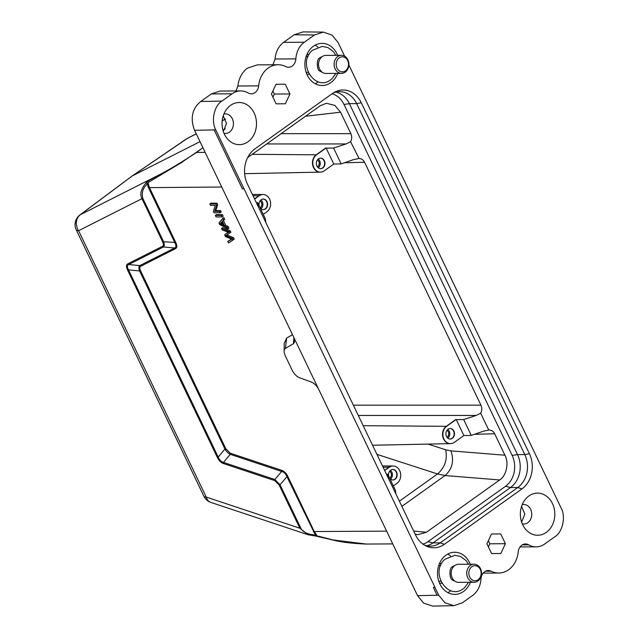 <?xml version="1.0" encoding="UTF-8"?>
<svg xmlns="http://www.w3.org/2000/svg" width="638" height="638" viewBox="0 0 638 638"><rect width="100%" height="100%" fill="white"/><g stroke="black" fill="none" stroke-linecap="round" stroke-linejoin="round"><path stroke-width="0.96" d="M307.994 54.637L309.023 54.677M440.627 563.521L441.655 563.561M386.628 531.143L314.247 531.542L317.11 535.76L315.371 535.035L286.948 476.658L287.85 476.442L314.247 531.542L313.346 531.757M281.741 470.334L281.701 471.45M221.753 187.022L148.471 187.636L147.211 184.055L147.928 182.651L149.372 187.42L175.769 242.512C177.252 245.694 177.173 247.743 175.522 248.653L140.671 266.269C139.507 266.923 139.459 268.407 140.535 270.727L225.836 448.769L230.23 453.195L281.733 470.342C284.245 471.219 286.279 473.252 287.85 476.442M366.371 544.047L366.156 544.047C352.264 543.48 341.402 542.188 333.578 540.187L315.515 536L315.371 535.035C307.468 534.365 302.595 532.02 300.761 528.017L280.042 484.768L286.948 476.658C285.752 473.779 283.998 472.048 281.693 471.45L230.19 454.304L223.499 462.43C221.226 461.792 219.472 460.022 218.228 457.119L224.919 448.993C226.45 451.552 228.205 453.323 230.182 454.304L230.23 453.195M225.836 448.769L224.919 449L139.61 270.951L128.509 269.866C127.042 267.107 127.098 265.328 128.677 264.531L139.778 265.607C138.677 266.461 138.621 268.239 139.61 270.951L140.535 270.727M140.671 266.269L139.778 265.615L174.629 247.991C176.279 247.217 176.359 245.463 174.868 242.727L148.471 187.636M175.522 248.653L174.629 247.991L163.408 246.97L128.685 264.523L127.783 263.861L162.515 246.308L163.408 246.962C164.5 246.148 164.564 244.394 163.583 241.706L175.769 242.512M284.165 343.547L286.621 338.084L292.491 334.663M219.958 91.09L211.353 93.914L200.739 101.498C191.169 109.154 190.587 120.032 194.582 130.311L293.313 336.385C294.947 340.086 294.908 342.582 293.193 343.874L285.425 348.388C283.719 349.68 283.679 352.176 285.306 355.884L292.204 370.271C294.126 373.98 296.55 376.46 299.477 377.72L311.527 382.13C314.454 383.39 316.887 385.878 318.809 389.579L417.539 595.653L423.696 603.189L432.731 606.1L453.738 605.669M293.927 337.853L293.384 343.746M366.156 544.047L333.211 539.971L318.171 536.143M315.459 535.92L308.13 534.78L299.86 528.232L279.141 484.984L280.042 484.768L274.826 479.513L281.693 471.45M308.13 534.78L315.515 536M333.211 539.971L334.24 539.979M162.515 246.308C163.671 245.662 163.727 244.202 162.682 241.922L163.583 241.706L142.864 198.458C141.349 192.947 142.8 188.146 147.211 184.055L146.262 182.556L148.064 181.104L147.928 182.651L181.08 162.81L202.948 147.769M148.064 181.104L159.277 174.804L158.894 176.144M142.864 198.458L141.963 198.673C139.586 194.271 141.022 188.896 146.262 182.556M293.368 343.762L285.425 348.388L286.621 338.084M306.766 54.796L308.106 54.629M439.407 563.689L440.746 563.521M162.682 241.922L141.963 198.673L78.602 230.701C77.381 230.238 75.755 222.343 76.408 221.928A12.042 10.407 -116.8 0 1 80.348 214.711L132.425 175.817L187.955 138.015M279.141 484.984L274.779 480.621L274.819 479.513L223.499 462.43L223.459 463.539C220.955 462.662 218.906 460.596 217.303 457.342L218.228 457.119L128.509 269.866L127.592 270.097M217.303 457.342L127.592 270.089C126.077 266.851 126.141 264.778 127.783 263.861M210.779 502.377A12.042 8.406 109.8 0 1 210.644 502.329A12.042 12.042 0 0 0 210.915 502.425L210.779 502.377A12.042 8.621 -71.6 0 1 206.226 497.066L299.86 528.232L300.761 528.017M244.011 188.824L242.392 188.904L214.137 129.913L215.804 129.897C210.827 121.188 214.137 105.677 221.944 101.067L200.739 101.498M293.313 336.385L318.809 389.579M348.858 64.996L561.057 507.896C566.042 516.421 562.652 532.267 554.908 536.71L544.732 543.975A21.07 17.234 89.7 0 1 536.127 546.846A21.07 17.234 89.7 0 1 528.687 544.828A9.02 7.377 -90.3 0 0 525.497 543.959A9.02 7.377 -90.3 0 0 521.812 545.187A9.02 7.377 -90.3 0 0 518.215 551.87A24.077 19.698 89.7 0 1 508.717 569.686L508.526 569.822A24.077 19.698 89.7 0 1 498.788 573.036L483.157 573.123M521.637 522.131L524.819 514.005L521.549 506.42M522.307 523.878A9.785 7.999 89.7 0 0 523.798 524.045A9.785 7.999 89.7 0 0 527.793 522.705A9.785 7.999 89.7 0 0 531.462 511.684A9.785 7.999 89.7 0 0 523.694 504.483A9.785 7.999 89.7 0 0 522.195 504.658M223.316 131.54L226.498 123.413L223.228 115.829M223.978 133.286A9.785 7.999 89.7 0 0 225.477 133.446A9.785 7.999 89.7 0 0 229.473 132.114A9.785 7.999 89.7 0 0 233.141 121.092A9.785 7.999 89.7 0 0 225.366 113.883A9.785 7.999 89.7 0 0 223.874 114.066M488.397 546.878L489.832 543.791L488.365 540.721M272.881 90.979L274.356 94.049L272.92 97.135M315.292 83.777A21.07 17.234 89.7 0 0 316.982 82.717A21.07 17.234 89.7 0 0 318.099 81.847M317.907 47.084A21.07 17.234 89.7 0 0 315.084 45.186M309.127 74.351L306.878 74.255M447.932 592.662A21.07 17.234 89.7 0 0 449.623 591.601A21.07 17.234 89.7 0 0 450.739 590.74M450.548 555.969A21.07 17.234 89.7 0 0 447.716 554.071M441.767 583.244L439.51 583.14M389.603 471.243A3.916 3.198 -90.3 0 1 391.381 474.616A3.916 3.198 -90.3 0 1 389.794 478.125A3.916 3.198 -90.3 0 1 389.643 478.229A5.263 4.306 89.7 0 0 392.88 479.983A5.263 4.306 89.7 0 0 395.034 479.266A5.263 4.306 89.7 0 0 397.003 473.332A5.263 4.306 89.7 0 0 392.825 469.448A5.263 4.306 89.7 0 0 388.773 476.411A5.263 4.306 -90.3 0 1 391.19 469.855A5.263 4.306 -90.3 0 1 396.708 472.375A5.263 4.306 -90.3 0 1 395.034 479.266A5.263 4.306 89.7 0 0 397.003 473.332A5.263 4.306 89.7 0 0 392.825 469.448A5.263 4.306 89.7 0 0 388.773 476.411A5.263 4.306 -90.3 0 1 391.19 469.855A5.263 4.306 -90.3 0 1 396.708 472.375A5.263 4.306 -90.3 0 1 395.034 479.266A5.263 4.306 -90.3 0 1 389.643 478.229A5.263 4.306 89.7 0 0 392.88 479.983A5.263 4.306 89.7 0 0 395.034 479.266A5.263 4.306 89.7 0 0 397.003 473.332A5.263 4.306 89.7 0 0 392.825 469.448A5.263 4.306 89.7 0 0 388.773 476.411A5.263 4.306 -90.3 0 1 391.19 469.855A5.263 4.306 -90.3 0 1 396.708 472.375A5.263 4.306 -90.3 0 1 395.034 479.266A5.263 4.306 89.7 0 0 397.003 473.332A5.263 4.306 89.7 0 0 392.825 469.448A5.263 4.306 89.7 0 0 388.773 476.411A5.263 4.306 -90.3 0 1 391.19 469.855A5.263 4.306 -90.3 0 1 396.708 472.375A5.263 4.306 -90.3 0 1 395.034 479.266A5.263 4.306 -90.3 0 1 389.643 478.229A5.263 4.306 89.7 0 0 392.88 479.983A5.263 4.306 89.7 0 0 395.034 479.266A5.263 4.306 -90.3 0 1 389.643 478.229A5.263 4.306 89.7 0 0 392.88 479.983A5.263 4.306 89.7 0 0 395.034 479.266A5.263 4.306 89.7 0 0 397.003 473.332A5.263 4.306 89.7 0 0 392.825 469.448A5.263 4.306 89.7 0 0 388.773 476.411A5.263 4.306 -90.3 0 1 391.19 469.855A5.263 4.306 -90.3 0 1 396.708 472.375A5.263 4.306 -90.3 0 1 395.034 479.266A5.263 4.306 -90.3 0 1 389.643 478.229A5.263 4.306 89.7 0 0 392.88 479.983A5.263 4.306 89.7 0 0 395.034 479.266A5.263 4.306 -90.3 0 1 389.643 478.229A5.263 4.306 89.7 0 0 392.88 479.983A5.263 4.306 89.7 0 0 395.034 479.266A5.263 4.306 89.7 0 0 397.003 473.332A5.263 4.306 89.7 0 0 392.825 469.448A5.263 4.306 89.7 0 0 388.773 476.411A5.263 4.306 -90.3 0 1 391.19 469.855A5.263 4.306 -90.3 0 1 396.708 472.375A5.263 4.306 -90.3 0 1 395.034 479.266A5.263 4.306 -90.3 0 1 389.643 478.229A5.263 4.306 89.7 0 0 392.88 479.983A5.263 4.306 89.7 0 0 395.034 479.266A5.263 4.306 89.7 0 0 397.003 473.332A5.263 4.306 89.7 0 0 392.825 469.448A5.263 4.306 89.7 0 0 388.773 476.411M260.065 200.882A3.916 3.198 -90.3 0 1 261.843 204.256A3.916 3.198 -90.3 0 1 260.264 207.757A3.916 3.198 -90.3 0 1 260.137 207.844M317.421 159.931A3.916 3.198 -90.3 0 1 319.191 163.304A3.916 3.198 -90.3 0 1 317.612 166.813A3.916 3.198 -90.3 0 1 317.461 166.917M202.908 147.697L196.48 152.482C181.264 162.483 168.863 169.931 159.277 174.804L80.348 214.711A12.042 6.117 53.2 0 0 79.894 214.99L132.106 176.008L200.013 141.652M222.885 130.088L225.31 128.86M446.959 430.299A3.916 3.198 -90.3 0 1 448.729 433.673A3.916 3.198 -90.3 0 1 447.15 437.174A3.916 3.198 -90.3 0 1 446.999 437.277M344.632 56.168L338.108 42.555L332.135 35.146L323.338 32.099L314.518 34.97L304.342 42.236A21.07 17.234 89.7 0 0 295.865 58.887A9.028 7.385 -90.3 0 1 288.551 67.253A9.028 7.385 -90.3 0 1 285.688 66.567A24.077 19.698 89.7 0 0 278.064 64.741A24.077 19.698 89.7 0 0 268.231 68.019A24.077 19.698 89.7 0 0 258.637 85.883A9.028 7.385 -90.3 0 1 251.356 93.81A9.028 7.385 -90.3 0 1 248.166 92.949A21.07 17.234 89.7 0 0 240.725 90.931A21.07 17.234 89.7 0 0 232.12 93.802L221.944 101.067M323.338 32.099L303.018 31.9L294.198 34.771L283.575 42.355C278.543 46.223 275.72 51.774 275.098 58.999L295.865 58.887M272.912 64.765L275.098 58.999M257.297 64.893L247.464 68.13C242.025 72.285 238.827 78.235 237.87 85.994L258.637 85.883M235.996 90.955L237.87 85.994M215.772 129.929L243.995 188.84M438.737 595.198L437.094 595.254L433.377 587.51L435.036 587.478L244.035 188.816M435.004 587.502L438.705 595.222L444.941 602.798L453.945 605.669L462.343 602.798L472.519 595.533A21.07 17.234 89.7 0 0 480.988 578.881A9.028 7.385 -90.3 0 1 484.625 571.752A9.028 7.385 -90.3 0 1 488.309 570.516A9.028 7.385 -90.3 0 1 491.164 571.201A24.077 19.698 89.7 0 0 498.788 573.036M528.87 495.989A21.07 17.234 -90.3 0 1 552.46 503.565A21.07 17.234 -90.3 0 1 546.311 532.379A21.07 17.234 -90.3 0 1 526.183 529.947A21.07 17.234 -90.3 0 1 526.007 498.549A21.07 17.234 -90.3 0 1 528.87 495.989M230.549 105.39A21.07 17.234 -90.3 0 1 254.139 112.974A21.07 17.234 -90.3 0 1 247.983 141.788A21.07 17.234 -90.3 0 1 227.854 139.347A21.07 17.234 -90.3 0 1 227.686 107.958A21.07 17.234 -90.3 0 1 230.549 105.39M491.603 553.561L486.93 543.807L491.491 533.998L500.734 533.95L505.408 543.704L500.846 553.513L491.603 553.561L500.846 553.513M491.491 533.998L500.734 533.95M489.832 543.791L505.408 543.704M285.258 84.208L289.931 93.961L285.361 103.771L276.118 103.827L271.445 94.065L276.015 84.264L285.258 84.208L276.015 84.264M289.931 93.961L274.356 94.049M285.361 103.771L276.118 103.827M337.733 73.386A21.07 17.234 -90.3 0 1 330.827 82.637A21.07 17.234 -90.3 0 1 322.222 85.508A21.07 17.234 -90.3 0 1 305.49 69.989A21.07 17.234 -90.3 0 1 313.394 46.247A21.07 17.234 -90.3 0 1 321.991 43.376A21.07 17.234 -90.3 0 1 337.63 55.331M470.373 582.271A21.07 17.234 -90.3 0 1 463.467 591.53A21.07 17.234 -90.3 0 1 454.862 594.401A21.07 17.234 -90.3 0 1 438.131 578.873A21.07 17.234 -90.3 0 1 446.026 555.132A21.07 17.234 -90.3 0 1 454.631 552.261A21.07 17.234 -90.3 0 1 470.27 564.215M390.488 479.114A5.2 4.259 89.7 0 0 390.44 470.342M260.95 208.754A5.2 4.259 89.7 0 0 260.902 199.981M318.306 167.802A5.2 4.259 89.7 0 0 318.258 159.029M196.297 133.892L186.854 138.669A12.042 5.87 -124.3 0 0 186.527 138.861L132.09 176.016M447.844 438.17A5.2 4.259 89.7 0 0 447.796 429.398M422.938 544.102A22.569 18.47 89.7 0 0 428.026 541.622L505.551 486.268A22.569 18.47 89.7 0 0 512.147 455.396L517.53 454.615L524.803 454.575L529.428 453.722L361.283 102.766L356.65 103.619L524.803 454.575A24.077 19.698 -90.3 0 1 517.769 487.504L440.236 542.858A24.077 19.698 -90.3 0 1 430.411 546.136A24.077 19.698 -90.3 0 1 424.158 544.932M529.428 453.722A25.735 21.054 -90.3 0 1 521.916 488.915L517.769 487.504L510.504 487.544L505.551 486.268M428.026 541.622L432.971 542.898L440.236 542.858L444.383 544.27L521.916 488.915M444.383 544.27A25.735 21.054 -90.3 0 1 425.626 545.769A25.735 21.054 -90.3 0 1 415.577 535.011L247.424 184.055A25.735 21.054 -90.3 0 1 254.937 148.861L332.47 93.507A25.735 21.054 -90.3 0 1 334.751 92.095A25.735 21.054 -90.3 0 1 361.283 102.766M392.649 469.456A5.263 4.306 -90.3 0 1 396.684 473.436A5.263 4.306 -90.3 0 1 394.683 479.266A5.263 4.306 -90.3 0 1 392.705 479.983M263.111 199.088A5.263 4.306 -90.3 0 1 267.147 203.067A5.263 4.306 -90.3 0 1 265.145 208.905A5.263 4.306 -90.3 0 1 263.167 209.615M320.467 158.144A5.263 4.306 -90.3 0 1 324.495 162.124A5.263 4.306 -90.3 0 1 322.501 167.953A5.263 4.306 -90.3 0 1 320.523 168.671M450.005 428.505A5.263 4.306 -90.3 0 1 454.033 432.484A5.263 4.306 -90.3 0 1 452.039 438.322A5.263 4.306 -90.3 0 1 450.061 439.032M333.291 92.949A24.077 19.698 -90.3 0 1 339.528 91.673A24.077 19.698 -90.3 0 1 356.65 103.619L349.385 103.659L343.994 104.441A22.569 18.47 89.7 0 0 332.071 93.794M384.602 470.358L388.933 467.263A9.291 7.6 -90.3 0 1 392.825 466.003A9.291 7.6 -90.3 0 1 392.992 466.003M262.912 194.494A9.291 7.6 89.7 0 0 262.736 194.494A9.291 7.6 89.7 0 0 258.845 195.754L253.015 195.714M254.514 198.849L258.845 195.754M325.851 148.175L333.594 148.04L346.051 143.949L350.605 141.748L359.09 158.527M320.364 172.116A9.291 7.6 -90.3 0 1 320.188 172.124A9.291 7.6 -90.3 0 1 312.732 165.338A9.291 7.6 -90.3 0 1 316.201 154.811L325.763 147.984M363.197 425.69L446.289 426.32A9.291 7.6 89.7 0 0 442.812 436.847A9.291 7.6 89.7 0 0 450.276 443.633A9.291 7.6 89.7 0 0 450.452 443.625M455.931 419.676L463.682 419.549L476.139 415.458L358.301 415.458M446.289 426.32L455.843 419.493M426.774 545.745A24.077 19.698 -90.3 0 0 432.971 542.898L510.504 487.544A24.077 19.698 -90.3 0 0 517.53 454.615L349.385 103.659A24.077 19.698 -90.3 0 0 335.891 92.103M257.927 204.319L257.13 202.637L256.324 202.637L257.648 202.645L265.233 218.475L257.648 202.645L265.233 218.475L257.648 202.645L258.366 206.879M257.13 202.637L257.688 205.476M353.364 405.17L480.948 405.162L364.569 162.259C363.181 159.644 361.212 158.407 358.668 158.559L353.564 159.62L341.186 163.894L333.794 164.03L326.106 147.984L316.552 154.811A9.283 7.6 89.7 0 0 313.84 167.515A9.283 7.6 89.7 0 0 324.232 170.856L333.794 164.03L326.106 147.984L316.552 154.811A9.283 7.6 89.7 0 0 313.84 167.515A9.283 7.6 89.7 0 0 324.232 170.856L333.794 164.03L326.106 147.984L316.552 154.811A9.283 7.6 89.7 0 0 313.84 167.515A9.283 7.6 89.7 0 0 324.232 170.856L333.794 164.03L326.106 147.984L316.552 154.811A9.283 7.6 89.7 0 0 313.84 167.515A9.283 7.6 89.7 0 0 324.232 170.856L333.794 164.03L326.106 147.984L316.552 154.811A9.283 7.6 89.7 0 0 313.84 167.515A9.283 7.6 89.7 0 0 324.232 170.856L333.794 164.03L326.106 147.984L316.552 154.811A9.283 7.6 89.7 0 0 313.84 167.515A9.283 7.6 89.7 0 0 324.232 170.856L333.794 164.03L326.106 147.984L316.552 154.811A9.283 7.6 89.7 0 0 313.84 167.515A9.283 7.6 89.7 0 0 324.232 170.856L333.794 164.03L326.106 147.984L316.552 154.811A9.283 7.6 89.7 0 0 313.84 167.515A9.283 7.6 89.7 0 0 324.232 170.856L333.794 164.03L326.106 147.984L316.552 154.811A9.283 7.6 89.7 0 0 313.84 167.515A9.283 7.6 89.7 0 0 324.232 170.856L333.794 164.03L326.106 147.984L316.552 154.811A9.283 7.6 89.7 0 0 313.84 167.515A9.283 7.6 89.7 0 0 324.232 170.856L333.794 164.03L326.106 147.984L316.552 154.811A9.283 7.6 89.7 0 0 313.84 167.515A9.283 7.6 89.7 0 0 324.232 170.856L333.794 164.03L326.106 147.984L316.552 154.811A9.283 7.6 89.7 0 0 313.84 167.515A9.283 7.6 89.7 0 0 324.232 170.856L333.794 164.03L326.106 147.984L316.552 154.811A9.283 7.6 89.7 0 0 313.84 167.515A9.283 7.6 89.7 0 0 324.232 170.856L333.794 164.03L326.106 147.984L316.552 154.811A9.283 7.6 89.7 0 0 313.84 167.515A9.283 7.6 89.7 0 0 324.232 170.856L333.794 164.03L326.106 147.984L316.552 154.811A9.283 7.6 89.7 0 0 313.84 167.515A9.283 7.6 89.7 0 0 324.232 170.856L333.794 164.03L326.106 147.984L316.552 154.811A9.283 7.6 89.7 0 0 313.84 167.515A9.283 7.6 89.7 0 0 324.232 170.856L333.794 164.03L326.106 147.984L316.552 154.811A9.283 7.6 89.7 0 0 313.84 167.515A9.283 7.6 89.7 0 0 324.232 170.856L333.794 164.03L326.106 147.984L316.552 154.811A9.283 7.6 89.7 0 0 313.84 167.515A9.283 7.6 89.7 0 0 324.232 170.856L333.794 164.03L326.106 147.984L316.552 154.811A9.283 7.6 89.7 0 0 313.84 167.515A9.283 7.6 89.7 0 0 324.232 170.856L333.794 164.03L326.106 147.984L316.552 154.811A9.283 7.6 89.7 0 0 313.84 167.515A9.283 7.6 89.7 0 0 324.232 170.856L333.794 164.03L326.106 147.984L316.552 154.811A9.283 7.6 89.7 0 0 313.84 167.515A9.283 7.6 89.7 0 0 324.232 170.856L333.794 164.03L326.106 147.984L316.552 154.811A9.283 7.6 89.7 0 0 313.84 167.515A9.283 7.6 89.7 0 0 324.232 170.856L333.794 164.03M341.186 163.894L333.594 148.04M480.948 405.162C482.137 407.921 482.049 410.625 480.693 413.257L488.748 430.068L483.644 431.129L471.275 435.403L463.882 435.539L456.194 419.493L446.632 426.32A9.283 7.6 89.7 0 0 443.92 439.024A9.283 7.6 89.7 0 0 454.32 442.365L463.882 435.539L456.194 419.493L446.632 426.32A9.283 7.6 89.7 0 0 443.92 439.024A9.283 7.6 89.7 0 0 454.32 442.365L463.882 435.539L456.194 419.493L446.632 426.32A9.283 7.6 89.7 0 0 443.92 439.024A9.283 7.6 89.7 0 0 454.32 442.365L463.882 435.539L456.194 419.493L446.632 426.32A9.283 7.6 89.7 0 0 443.92 439.024A9.283 7.6 89.7 0 0 454.32 442.365L463.882 435.539L456.194 419.493L446.632 426.32A9.283 7.6 89.7 0 0 443.92 439.024A9.283 7.6 89.7 0 0 454.32 442.365L463.882 435.539L456.194 419.493L446.632 426.32A9.283 7.6 89.7 0 0 443.92 439.024A9.283 7.6 89.7 0 0 454.32 442.365L463.882 435.539L456.194 419.493L446.632 426.32A9.283 7.6 89.7 0 0 443.92 439.024A9.283 7.6 89.7 0 0 454.32 442.365L463.882 435.539M471.275 435.403L463.682 419.549M399.372 501.197L437.524 473.954L445.061 475.541C452.326 469.09 454.288 460.867 450.938 450.875L504.937 455.229C509.204 462.558 506.317 476.147 499.682 479.951L426.391 532.275L417.794 534.676L415.147 534.118M387.274 474.273L386.413 474.146M387.21 474.146L387.776 476.985M512.147 455.396L343.994 104.441M247.648 157.578L320.356 105.661L326.385 103.292L334.783 105.366L340.58 112.192L350.86 133.653C352.048 136.412 351.969 139.116 350.605 141.748M480.693 413.257L476.139 415.458M504.937 455.229L494.649 433.768C493.262 431.152 491.3 429.916 488.748 430.068L489.179 430.036M454.615 565.667A7.823 6.404 89.7 0 0 452.669 566.576A7.823 6.404 89.7 0 0 452.262 566.895M474.082 564.191L458.507 564.279A9.028 7.385 89.7 0 0 451.895 577.207A9.028 7.385 89.7 0 0 458.602 582.342L474.178 582.255A9.028 7.385 -90.3 0 1 467.471 577.119A9.028 7.385 -90.3 0 1 474.082 564.191A9.028 7.385 -90.3 0 1 480.789 569.327A9.028 7.385 -90.3 0 1 474.178 582.255M480.542 569.973A7.52 6.157 89.7 0 0 472.327 566.432A7.52 6.157 89.7 0 0 469.448 576.465A7.52 6.157 89.7 0 0 477.663 580.006A7.52 6.157 89.7 0 0 480.542 569.973M452.669 566.576L452.198 566.967C449.088 567.541 449.16 579.432 452.749 580.109A7.823 6.404 89.7 0 0 454.695 581.003M321.975 56.774A7.823 6.404 89.7 0 0 320.037 57.691A7.823 6.404 89.7 0 0 319.63 58.01M341.442 55.307L325.866 55.394A9.028 7.385 89.7 0 0 319.263 68.314A9.028 7.385 89.7 0 0 325.97 73.45L341.545 73.362A9.028 7.385 -90.3 0 1 334.838 68.234A9.028 7.385 -90.3 0 1 341.442 55.307A9.028 7.385 -90.3 0 1 348.149 60.443A9.028 7.385 -90.3 0 1 341.545 73.362M347.901 61.081A7.52 6.157 89.7 0 0 339.687 57.54A7.52 6.157 89.7 0 0 336.808 67.58A7.52 6.157 89.7 0 0 345.022 71.121A7.52 6.157 89.7 0 0 347.901 61.081M320.037 57.691L319.558 58.074C316.456 58.648 316.528 70.547 320.109 71.217A7.823 6.404 89.7 0 0 322.062 72.11M452.382 438.322A5.263 4.306 89.7 0 0 454.36 432.381A5.263 4.306 89.7 0 0 450.173 428.505A5.263 4.306 89.7 0 0 445.898 433.792A5.263 4.306 89.7 0 0 450.229 439.04A5.263 4.306 89.7 0 0 452.382 438.322A5.263 4.306 89.7 0 0 454.36 432.381A5.263 4.306 89.7 0 0 450.173 428.505A5.263 4.306 89.7 0 0 445.898 433.792A5.263 4.306 89.7 0 0 450.229 439.04A5.263 4.306 89.7 0 0 452.382 438.322A5.263 4.306 89.7 0 0 454.36 432.381A5.263 4.306 89.7 0 0 450.173 428.505A5.263 4.306 89.7 0 0 445.898 433.792A5.263 4.306 89.7 0 0 450.229 439.04A5.263 4.306 89.7 0 0 452.382 438.322A5.263 4.306 89.7 0 0 454.36 432.381A5.263 4.306 89.7 0 0 450.173 428.505A5.263 4.306 89.7 0 0 445.898 433.792A5.263 4.306 89.7 0 0 450.229 439.04A5.263 4.306 89.7 0 0 452.382 438.322A5.263 4.306 89.7 0 0 454.36 432.381A5.263 4.306 89.7 0 0 450.173 428.505A5.263 4.306 89.7 0 0 445.898 433.792A5.263 4.306 89.7 0 0 450.229 439.04A5.263 4.306 89.7 0 0 452.382 438.322A5.263 4.306 -90.3 0 1 445.898 433.792A5.263 4.306 -90.3 0 1 452.334 429.199A5.263 4.306 -90.3 0 1 452.382 438.322A5.263 4.306 -90.3 0 1 445.898 433.792A5.263 4.306 -90.3 0 1 452.334 429.199A5.263 4.306 -90.3 0 1 452.382 438.322A5.263 4.306 89.7 0 0 454.36 432.381A5.263 4.306 89.7 0 0 450.173 428.505A5.263 4.306 89.7 0 0 445.898 433.792A5.263 4.306 89.7 0 0 450.229 439.04A5.263 4.306 89.7 0 0 452.382 438.322A5.263 4.306 -90.3 0 1 445.898 433.792A5.263 4.306 -90.3 0 1 452.334 429.199A5.263 4.306 -90.3 0 1 452.382 438.322A5.263 4.306 89.7 0 0 454.36 432.381A5.263 4.306 89.7 0 0 450.173 428.505A5.263 4.306 89.7 0 0 445.898 433.792A5.263 4.306 89.7 0 0 450.229 439.04A5.263 4.306 89.7 0 0 452.382 438.322A5.263 4.306 -90.3 0 1 445.898 433.792A5.263 4.306 -90.3 0 1 452.334 429.199A5.263 4.306 -90.3 0 1 452.382 438.322A5.263 4.306 -90.3 0 1 445.898 433.792A5.263 4.306 -90.3 0 1 452.334 429.199A5.263 4.306 -90.3 0 1 452.382 438.322A5.263 4.306 -90.3 0 1 445.898 433.792A5.263 4.306 -90.3 0 1 452.334 429.199A5.263 4.306 -90.3 0 1 452.382 438.322M395.951 494.051L395.337 490.112L387.752 474.281L388.446 478.388M386.469 474.257L387.752 474.281L388.438 478.356L387.752 474.281L395.337 490.112L387.752 474.281L388.438 478.356L387.752 474.281L395.337 490.112L387.752 474.281L388.438 478.356L387.752 474.281L395.337 490.112L387.752 474.281L395.337 490.112L387.752 474.281L395.337 490.112L387.752 474.281L395.337 490.112L387.752 474.281L386.469 474.257L387.752 474.281M393.327 485.909L396.972 483.309A9.283 7.6 89.7 0 0 399.683 470.613A9.283 7.6 89.7 0 0 389.284 467.271L384.69 470.549M322.844 167.953A5.263 4.306 -90.3 0 1 316.36 163.432A5.263 4.306 -90.3 0 1 322.796 158.83A5.263 4.306 -90.3 0 1 322.844 167.953A5.263 4.306 -90.3 0 1 316.36 163.432A5.263 4.306 -90.3 0 1 322.796 158.83A5.263 4.306 -90.3 0 1 322.844 167.953A5.263 4.306 89.7 0 0 324.822 162.02A5.263 4.306 89.7 0 0 320.635 158.136A5.263 4.306 89.7 0 0 316.36 163.432A5.263 4.306 89.7 0 0 320.699 168.671A5.263 4.306 89.7 0 0 322.844 167.953A5.263 4.306 89.7 0 0 324.822 162.02A5.263 4.306 89.7 0 0 320.635 158.136A5.263 4.306 89.7 0 0 316.36 163.432A5.263 4.306 89.7 0 0 320.699 168.671A5.263 4.306 89.7 0 0 322.844 167.953A5.263 4.306 -90.3 0 1 316.36 163.432A5.263 4.306 -90.3 0 1 322.796 158.83A5.263 4.306 -90.3 0 1 322.844 167.953A5.263 4.306 89.7 0 0 324.822 162.02A5.263 4.306 89.7 0 0 320.635 158.136A5.263 4.306 89.7 0 0 316.36 163.432A5.263 4.306 89.7 0 0 320.699 168.671A5.263 4.306 89.7 0 0 322.844 167.953A5.263 4.306 89.7 0 0 324.822 162.02A5.263 4.306 89.7 0 0 320.635 158.136A5.263 4.306 89.7 0 0 316.36 163.432A5.263 4.306 89.7 0 0 320.699 168.671A5.263 4.306 89.7 0 0 322.844 167.953A5.263 4.306 89.7 0 0 324.822 162.02A5.263 4.306 89.7 0 0 320.635 158.136A5.263 4.306 89.7 0 0 316.36 163.432A5.263 4.306 89.7 0 0 320.699 168.671A5.263 4.306 89.7 0 0 322.844 167.953A5.263 4.306 89.7 0 0 324.822 162.02A5.263 4.306 89.7 0 0 320.635 158.136A5.263 4.306 89.7 0 0 316.36 163.432A5.263 4.306 89.7 0 0 320.699 168.671A5.263 4.306 89.7 0 0 322.844 167.953A5.263 4.306 89.7 0 0 324.822 162.02A5.263 4.306 89.7 0 0 320.635 158.136A5.263 4.306 89.7 0 0 316.36 163.432A5.263 4.306 89.7 0 0 320.699 168.671A5.263 4.306 89.7 0 0 322.844 167.953A5.263 4.306 -90.3 0 1 316.36 163.432A5.263 4.306 -90.3 0 1 322.796 158.83A5.263 4.306 -90.3 0 1 322.844 167.953A5.263 4.306 -90.3 0 1 316.36 163.432A5.263 4.306 -90.3 0 1 322.796 158.83A5.263 4.306 -90.3 0 1 322.844 167.953A5.263 4.306 -90.3 0 1 316.36 163.432A5.263 4.306 -90.3 0 1 322.796 158.83A5.263 4.306 -90.3 0 1 322.844 167.953A5.263 4.306 -90.3 0 1 316.36 163.432A5.263 4.306 -90.3 0 1 322.796 158.83A5.263 4.306 -90.3 0 1 322.844 167.953A5.263 4.306 -90.3 0 1 316.36 163.432A5.263 4.306 -90.3 0 1 322.796 158.83A5.263 4.306 -90.3 0 1 322.844 167.953A5.263 4.306 -90.3 0 1 316.36 163.432A5.263 4.306 -90.3 0 1 322.796 158.83A5.263 4.306 -90.3 0 1 322.844 167.953A5.263 4.306 -90.3 0 1 316.36 163.432A5.263 4.306 -90.3 0 1 322.796 158.83A5.263 4.306 -90.3 0 1 322.844 167.953A5.263 4.306 89.7 0 0 324.822 162.02A5.263 4.306 89.7 0 0 320.635 158.136A5.263 4.306 89.7 0 0 316.36 163.432A5.263 4.306 89.7 0 0 320.699 168.671A5.263 4.306 89.7 0 0 322.844 167.953A5.263 4.306 89.7 0 0 324.822 162.02A5.263 4.306 89.7 0 0 320.635 158.136A5.263 4.306 89.7 0 0 316.36 163.432A5.263 4.306 89.7 0 0 320.699 168.671A5.263 4.306 89.7 0 0 322.844 167.953A5.263 4.306 89.7 0 0 324.822 162.02A5.263 4.306 89.7 0 0 320.635 158.136A5.263 4.306 89.7 0 0 316.36 163.432A5.263 4.306 89.7 0 0 320.699 168.671A5.263 4.306 89.7 0 0 322.844 167.953A5.263 4.306 89.7 0 0 324.822 162.02A5.263 4.306 89.7 0 0 320.635 158.136A5.263 4.306 89.7 0 0 316.36 163.432A5.263 4.306 89.7 0 0 320.699 168.671A5.263 4.306 89.7 0 0 322.844 167.953A5.263 4.306 -90.3 0 1 316.36 163.432A5.263 4.306 -90.3 0 1 322.796 158.83A5.263 4.306 -90.3 0 1 322.844 167.953A5.263 4.306 -90.3 0 1 316.36 163.432A5.263 4.306 -90.3 0 1 322.796 158.83A5.263 4.306 -90.3 0 1 322.844 167.953A5.263 4.306 -90.3 0 1 316.36 163.432A5.263 4.306 -90.3 0 1 322.796 158.83A5.263 4.306 -90.3 0 1 322.844 167.953A5.263 4.306 89.7 0 0 324.822 162.02A5.263 4.306 89.7 0 0 320.635 158.136A5.263 4.306 89.7 0 0 316.36 163.432A5.263 4.306 89.7 0 0 320.699 168.671A5.263 4.306 89.7 0 0 322.844 167.953A5.263 4.306 89.7 0 0 324.822 162.02A5.263 4.306 89.7 0 0 320.635 158.136A5.263 4.306 89.7 0 0 316.36 163.432A5.263 4.306 89.7 0 0 320.699 168.671A5.263 4.306 89.7 0 0 322.844 167.953A5.263 4.306 89.7 0 0 324.822 162.02A5.263 4.306 89.7 0 0 320.635 158.136A5.263 4.306 89.7 0 0 316.36 163.432A5.263 4.306 89.7 0 0 320.699 168.671A5.263 4.306 89.7 0 0 322.844 167.953A5.263 4.306 89.7 0 0 324.822 162.02A5.263 4.306 89.7 0 0 320.635 158.136A5.263 4.306 89.7 0 0 316.36 163.432A5.263 4.306 89.7 0 0 320.699 168.671A5.263 4.306 89.7 0 0 322.844 167.953A5.263 4.306 89.7 0 0 324.822 162.02A5.263 4.306 89.7 0 0 320.635 158.136A5.263 4.306 89.7 0 0 316.36 163.432A5.263 4.306 89.7 0 0 320.699 168.671A5.263 4.306 89.7 0 0 322.844 167.953A5.263 4.306 89.7 0 0 324.822 162.02A5.263 4.306 89.7 0 0 320.635 158.136A5.263 4.306 89.7 0 0 316.36 163.432A5.263 4.306 89.7 0 0 320.699 168.671A5.263 4.306 89.7 0 0 322.844 167.953A5.263 4.306 -90.3 0 1 316.36 163.432A5.263 4.306 -90.3 0 1 322.796 158.83A5.263 4.306 -90.3 0 1 322.844 167.953A5.263 4.306 -90.3 0 1 316.36 163.432A5.263 4.306 -90.3 0 1 322.796 158.83A5.263 4.306 -90.3 0 1 322.844 167.953A5.263 4.306 89.7 0 0 324.822 162.02A5.263 4.306 89.7 0 0 320.635 158.136A5.263 4.306 89.7 0 0 316.36 163.432A5.263 4.306 89.7 0 0 320.699 168.671A5.263 4.306 89.7 0 0 322.844 167.953A5.263 4.306 -90.3 0 1 316.36 163.432A5.263 4.306 -90.3 0 1 322.796 158.83A5.263 4.306 -90.3 0 1 322.844 167.953A5.263 4.306 -90.3 0 1 316.36 163.432A5.263 4.306 -90.3 0 1 322.796 158.83A5.263 4.306 -90.3 0 1 322.844 167.953A5.263 4.306 -90.3 0 1 316.36 163.432A5.263 4.306 -90.3 0 1 322.796 158.83A5.263 4.306 -90.3 0 1 322.844 167.953A5.263 4.306 -90.3 0 1 316.36 163.432A5.263 4.306 -90.3 0 1 322.796 158.83A5.263 4.306 -90.3 0 1 322.844 167.953A5.263 4.306 89.7 0 0 324.822 162.02A5.263 4.306 89.7 0 0 320.635 158.136A5.263 4.306 89.7 0 0 316.36 163.432A5.263 4.306 89.7 0 0 320.699 168.671A5.263 4.306 89.7 0 0 322.844 167.953A5.263 4.306 89.7 0 0 324.822 162.02A5.263 4.306 89.7 0 0 320.635 158.136A5.263 4.306 89.7 0 0 316.36 163.432A5.263 4.306 89.7 0 0 320.699 168.671A5.263 4.306 89.7 0 0 322.844 167.953A5.263 4.306 89.7 0 0 324.822 162.02A5.263 4.306 89.7 0 0 320.635 158.136A5.263 4.306 89.7 0 0 316.36 163.432A5.263 4.306 89.7 0 0 320.699 168.671A5.263 4.306 89.7 0 0 322.844 167.953A5.263 4.306 89.7 0 0 324.822 162.02A5.263 4.306 89.7 0 0 320.635 158.136A5.263 4.306 89.7 0 0 316.36 163.432A5.263 4.306 89.7 0 0 320.699 168.671A5.263 4.306 89.7 0 0 322.844 167.953A5.263 4.306 -90.3 0 1 316.36 163.432A5.263 4.306 -90.3 0 1 322.796 158.83A5.263 4.306 -90.3 0 1 322.844 167.953M395.951 494.019L395.337 490.112L395.951 494.019M260.216 208.012A5.263 4.306 89.7 0 0 263.342 209.623A5.263 4.306 89.7 0 0 265.496 208.905A5.263 4.306 89.7 0 0 267.466 202.964A5.263 4.306 89.7 0 0 263.287 199.088A5.263 4.306 89.7 0 0 259.188 205.851A5.263 4.306 -90.3 0 1 261.755 199.439A5.263 4.306 -90.3 0 1 267.194 202.071A5.263 4.306 -90.3 0 1 265.496 208.905A5.263 4.306 -90.3 0 1 260.216 208.012A5.263 4.306 89.7 0 0 263.342 209.623A5.263 4.306 89.7 0 0 265.496 208.905A5.263 4.306 -90.3 0 1 260.216 208.012A5.263 4.306 89.7 0 0 263.342 209.623A5.263 4.306 89.7 0 0 265.496 208.905A5.263 4.306 89.7 0 0 267.466 202.964A5.263 4.306 89.7 0 0 263.287 199.088A5.263 4.306 89.7 0 0 259.188 205.851A5.263 4.306 -90.3 0 1 261.755 199.439A5.263 4.306 -90.3 0 1 267.194 202.071A5.263 4.306 -90.3 0 1 265.496 208.905A5.263 4.306 89.7 0 0 267.466 202.964A5.263 4.306 89.7 0 0 263.287 199.088A5.263 4.306 89.7 0 0 259.188 205.851M265.871 222.542L265.233 218.475L265.863 222.51L265.233 218.475L257.648 202.645L258.358 206.848L257.648 202.645L256.324 202.637L257.648 202.645M263.271 214.384L266.883 211.8A9.283 7.6 89.7 0 0 269.595 199.104A9.283 7.6 89.7 0 0 259.195 195.762L254.602 199.04M266.883 211.8A9.283 7.6 89.7 0 0 269.595 199.104A9.283 7.6 89.7 0 0 259.195 195.762A9.283 7.6 89.7 0 1 269.595 199.104A9.283 7.6 89.7 0 1 266.883 211.8M396.972 483.309A9.283 7.6 89.7 0 0 399.683 470.613A9.283 7.6 89.7 0 0 389.284 467.271A9.283 7.6 89.7 0 1 399.683 470.613A9.283 7.6 89.7 0 1 396.972 483.309A9.283 7.6 89.7 0 0 399.683 470.613A9.283 7.6 89.7 0 0 389.284 467.271A9.283 7.6 89.7 0 1 399.683 470.613A9.283 7.6 89.7 0 1 396.972 483.309A9.283 7.6 89.7 0 0 399.683 470.613A9.283 7.6 89.7 0 0 389.284 467.271A9.283 7.6 89.7 0 1 399.683 470.613A9.283 7.6 89.7 0 1 396.972 483.309M225.645 234.018L227.941 232.384L224.608 234.792L225.461 236.586L231.953 239.21L227.782 241.435L228.516 242.95L233.133 239.936L232.407 238.421L225.78 235.725L229.8 232.966L229.114 231.538L221.585 228.484L222.295 229.975L228.635 232.28L224.608 234.792L227.941 232.384L224.608 234.792L227.941 232.384L224.608 234.792L225.461 236.586L231.953 239.21L230.98 239.673L231.953 239.21L225.461 236.586L224.608 234.792L228.635 232.28L227.032 231.722L228.635 232.28L226.897 233.165L228.635 232.28L222.295 229.975L221.585 228.484L222.614 227.694L221.585 228.484L229.114 231.538L230.182 230.765L222.614 227.694L221.585 228.484L229.114 231.538L230.182 230.765L222.614 227.694L221.585 228.484L222.295 229.975L228.635 232.28L224.608 234.792L225.645 234.018L224.608 234.792L225.461 236.586L224.608 234.792L227.941 232.384L224.608 234.792L225.461 236.586L231.953 239.21L230.98 239.673L231.953 239.21L225.461 236.586L224.608 234.792L228.635 232.28L222.295 229.975L221.585 228.484L222.614 227.694L221.585 228.484L222.614 227.694L221.585 228.484L222.295 229.975L221.585 228.484L222.614 227.694L221.585 228.484L229.114 231.538L221.585 228.484L229.114 231.538L221.585 228.484L229.114 231.538L229.8 232.966L229.114 231.538L230.182 230.765L229.114 231.538L230.182 230.765L222.614 227.694L221.585 228.484L222.614 227.694L230.182 230.765L229.114 231.538L229.8 232.966L225.78 235.725L229.8 232.966L229.114 231.538L230.182 230.765L222.614 227.694L230.182 230.765L229.114 231.538L221.585 228.484L222.295 229.975L227.032 231.722L222.295 229.975L221.585 228.484L222.614 227.694L230.182 230.765L229.114 231.538L229.8 232.966L230.884 232.224L225.78 235.725L232.407 238.421L233.476 237.639L227.71 235.278L226.649 236.06L225.78 235.725L230.884 232.224L230.182 230.765L229.114 231.538L230.182 230.765L229.114 231.538L229.8 232.966L225.78 235.725L232.407 238.421L226.649 236.06L227.71 235.278L226.897 234.967L230.884 232.224L229.8 232.966L229.114 231.538L229.8 232.966L230.884 232.224L230.182 230.765L229.114 231.538L221.585 228.484L229.114 231.538L229.8 232.966L225.78 235.725L226.897 234.967L225.78 235.725L226.649 236.06L225.78 235.725L230.884 232.224L225.78 235.725L229.8 232.966L225.78 235.725L226.897 234.967L225.78 235.725L226.649 236.06L227.71 235.278L226.649 236.06L232.407 238.421L233.476 237.639L226.897 234.967L230.884 232.224L230.182 230.765L230.884 232.224L229.8 232.966L230.884 232.224L229.8 232.966L230.884 232.224L229.8 232.966L229.114 231.538L221.585 228.484L222.295 229.975L221.585 228.484L222.295 229.975L227.032 231.722L222.295 229.975L221.585 228.484L222.295 229.975L228.635 232.28L222.295 229.975L228.635 232.28L222.295 229.975L228.635 232.28L224.608 234.792L228.635 232.28L227.032 231.722L228.635 232.28L224.608 234.792L225.461 236.586L224.608 234.792L225.461 236.586L231.953 239.21L225.461 236.586L224.608 234.792L225.645 234.018M219.966 223.818L221.968 221.825L219.966 223.818L221.466 224.44L222.526 223.659L221.075 223.053L221.928 222.279L221.075 223.053L222.526 223.659L221.466 224.44L223.802 225.653L221.968 221.825L223.802 225.653L221.466 224.44L223.802 225.653L221.968 221.825L223.802 225.653L219.966 223.818L222.096 222.096L219.966 223.818L221.928 222.279L219.966 223.818L220.852 223.013L219.966 223.818L221.466 224.44L222.957 223.89L221.466 224.44L219.966 223.818L221.075 223.053L222.526 223.659L221.075 223.053L219.966 223.818L221.968 221.825L223.802 225.653L219.966 223.818L221.928 222.279L221.075 223.053L222.957 223.89L221.466 224.44L223.802 225.653L221.968 221.825L219.966 223.818L221.968 221.825L223.802 225.653L221.968 221.825L223.802 225.653L221.968 221.825L219.966 223.818L221.466 224.44L222.957 223.89L221.075 223.053L222.957 223.89L221.466 224.44L219.966 223.818L221.968 221.825L220.852 223.013L222.096 222.096L221.075 223.053L221.928 222.279L221.075 223.053L222.526 223.659L221.075 223.053L219.966 223.818L220.852 223.013L219.966 223.818L221.466 224.44L219.966 223.818L221.968 221.825L223.802 225.653L221.466 224.44L223.802 225.653L221.466 224.44L222.526 223.659L221.075 223.053L222.957 223.89L221.466 224.44L219.966 223.818L221.466 224.44L222.526 223.659L221.075 223.053L219.966 223.818L221.968 221.825L220.852 223.013L221.928 222.271L221.075 223.053L222.526 223.659L221.466 224.44L223.802 225.653L219.966 223.818L221.466 224.44L222.526 223.659L221.466 224.44L223.802 225.653L221.466 224.44M222.096 216.896L216.043 216.928L222.096 216.896L223.188 216.162L222.455 214.631L221.386 215.413L222.096 216.896L223.188 216.162L222.455 214.631L223.188 216.162L222.455 214.631L223.188 216.162L222.096 216.896L223.188 216.162L222.096 216.896L223.188 216.162L222.096 216.896L223.188 216.162L222.455 214.631L221.386 215.413L222.096 216.896L223.188 216.162L222.455 214.631L216.37 214.663L215.333 215.445L221.386 215.413L222.455 214.631L216.37 214.663L215.333 215.445L221.386 215.413L222.455 214.631L221.386 215.413L215.333 215.445L216.043 216.928L222.096 216.896L221.386 215.413L215.333 215.445L216.043 216.928L222.096 216.896L216.043 216.928L222.096 216.896L221.386 215.413L215.333 215.445L216.043 216.928L215.333 215.445L216.37 214.663L215.333 215.445L216.37 214.663L215.333 215.445L221.386 215.413L222.455 214.631L216.37 214.663L215.333 215.445L216.043 216.928L215.333 215.445L221.386 215.413L222.096 216.896L221.386 215.413L215.333 215.445L216.37 214.663L215.333 215.445L216.043 216.928L222.096 216.896L223.188 216.162L222.096 216.896L216.043 216.928L215.333 215.445L221.386 215.413L222.096 216.896L221.386 215.413L222.455 214.631L216.37 214.663L215.333 215.445L216.043 216.928L222.096 216.896L223.188 216.162L222.096 216.896L216.043 216.928L222.096 216.896L221.386 215.413L215.333 215.445L216.043 216.928L222.096 216.896L221.386 215.413L222.455 214.631L221.386 215.413L215.333 215.445L216.37 214.663L222.455 214.631L221.386 215.413L215.333 215.445L221.386 215.413L222.455 214.631L216.37 214.663L222.455 214.631L221.386 215.413L222.096 216.896L221.386 215.413L222.096 216.896L216.043 216.928L215.333 215.445L216.37 214.663L215.333 215.445L216.043 216.928L215.333 215.445M228.149 226.53L225.724 225.302L224.656 226.075L222.399 221.362L224.656 226.075L222.399 221.362L223.483 220.612L222.399 221.362L224.656 226.075L225.724 225.302L224.656 226.075L225.724 225.302L223.483 220.612L222.399 221.362L224.656 226.075L227.08 227.303L224.656 226.075L227.08 227.303L228.149 226.53L225.724 225.302L224.656 226.075L225.724 225.302L224.656 226.075L227.08 227.303L227.838 228.875L227.08 227.303L227.838 228.875L227.08 227.303L228.149 226.53L225.724 225.302L228.149 226.53L225.724 225.302L224.656 226.075L227.08 227.303L224.656 226.075L227.08 227.303L228.149 226.53L227.08 227.303L228.149 226.53L228.93 228.149L228.149 226.53L225.724 225.302L224.656 226.075L227.08 227.303L228.149 226.53L227.08 227.303L228.149 226.53L227.08 227.303L228.149 226.53L228.93 228.149L228.149 226.53L228.93 228.149L228.149 226.53L227.08 227.303L227.838 228.875L228.93 228.149L227.838 228.875L228.93 228.149L227.838 228.875L228.93 228.149L227.838 228.875L228.93 228.149L228.149 226.53L225.724 225.302L223.483 220.612L224.688 219.289L223.85 217.558L222.798 218.348L223.603 220.038L224.688 219.289L223.85 217.558L222.798 218.348L218.946 222.981L223.85 217.558L218.946 222.981L222.798 218.348L218.946 222.981L219.711 224.584L218.946 222.981L222.798 218.348L223.603 220.038L222.798 218.348L223.603 220.038L222.399 221.362L223.603 220.038L222.798 218.348L218.946 222.981L219.711 224.584L227.838 228.875L219.711 224.584L227.838 228.875L219.711 224.584L227.838 228.875L219.711 224.584L227.838 228.875L227.08 227.303L224.656 226.075L222.399 221.362L224.688 219.289L223.603 220.038L222.798 218.348L218.946 222.981L219.711 224.584L227.838 228.875L227.08 227.303L224.656 226.075L222.399 221.362L223.603 220.038L222.399 221.362L223.603 220.038L222.399 221.362L224.656 226.075L222.399 221.362L224.688 219.289L223.603 220.038L224.688 219.289L223.85 217.558L222.798 218.348L223.603 220.038L224.688 219.289L222.399 221.362L223.483 220.612L222.399 221.362L224.656 226.075L225.724 225.302L224.656 226.075L225.724 225.302L223.483 220.612L224.688 219.289L223.603 220.038L222.798 218.348L223.85 217.558L222.798 218.348L223.85 217.558L224.688 219.289L223.85 217.558L224.688 219.289L223.603 220.038L222.798 218.348L218.946 222.981L219.711 224.584L218.946 222.981L219.711 224.584L218.946 222.981L222.798 218.348L223.603 220.038L224.688 219.289L222.399 221.362L224.656 226.075L227.08 227.303L224.656 226.075L225.724 225.302L223.483 220.612L224.688 219.289L223.85 217.558L218.946 222.981L222.798 218.348L223.603 220.038L222.798 218.348L218.946 222.981L219.711 224.584L218.946 222.981L219.711 224.584L227.838 228.875L227.08 227.303L227.838 228.875L228.93 228.149L227.838 228.875L219.711 224.584L218.946 222.981L219.711 224.584L227.838 228.875L228.93 228.149L227.838 228.875L227.08 227.303L227.838 228.875L227.08 227.303L228.149 226.53L227.08 227.303L224.656 226.075L222.399 221.362L224.688 219.289L222.399 221.362L223.603 220.038L222.798 218.348M220.517 210.596L215.78 210.62L214.687 211.401L219.448 211.377L220.134 212.797L214.081 212.829L220.134 212.797L219.448 211.377L220.517 210.596L219.448 211.377L214.687 211.401L215.78 210.62L214.687 211.401L215.78 210.62L214.687 211.401L215.78 210.62L220.517 210.596L215.78 210.62L220.517 210.596L215.78 210.62L214.687 211.401L219.448 211.377L220.517 210.596L219.448 211.377L220.134 212.797L219.448 211.377L220.134 212.797L221.219 212.055L220.517 210.596L219.448 211.377L220.517 210.596L221.219 212.055L220.517 210.596L221.219 212.055L220.517 210.596L221.219 212.055L220.134 212.797L219.448 211.377L220.134 212.797L221.219 212.055L220.134 212.797L221.219 212.055L220.134 212.797L221.219 212.055L220.134 212.797L221.219 212.055L220.134 212.797L214.081 212.829L213.347 211.306L215.277 205.356L210.508 205.388L215.277 205.356L210.508 205.388L215.277 205.356L210.508 205.388L215.277 205.356L213.347 211.306L215.277 205.356L213.347 211.306L214.081 212.829L213.347 211.306L214.081 212.829L220.134 212.797L214.081 212.829L220.134 212.797L221.219 212.055L220.134 212.797L214.081 212.829L213.347 211.306L214.081 212.829L213.347 211.306L214.081 212.829L220.134 212.797L219.448 211.377L220.134 212.797L219.448 211.377L214.687 211.401L216.617 205.452L217.694 204.71L216.952 203.147L215.883 203.929L216.617 205.452L217.694 204.71L216.952 203.147L215.883 203.929L216.617 205.452L215.883 203.929L209.83 203.969L210.508 205.388L209.83 203.969L215.883 203.929L216.952 203.147L215.883 203.929L209.83 203.969L210.508 205.388L215.277 205.356L210.508 205.388L209.83 203.969L210.508 205.388L215.277 205.356L213.347 211.306L215.277 205.356L213.347 211.306L214.081 212.829L213.347 211.306L215.277 205.356L210.508 205.388L209.83 203.969L210.883 203.187L209.83 203.969L215.883 203.929L216.617 205.452L215.883 203.929L209.83 203.969L215.883 203.929L216.952 203.147L210.883 203.187L209.83 203.969L210.508 205.388L209.83 203.969L215.883 203.929L216.952 203.147L210.883 203.187L209.83 203.969L210.883 203.187L209.83 203.969L210.508 205.388L209.83 203.969L215.883 203.929L216.617 205.452L214.687 211.401L216.617 205.452L214.687 211.401L219.448 211.377L214.687 211.401L215.78 210.62L214.687 211.401L215.78 210.62L217.694 204.71L216.617 205.452L217.694 204.71L216.952 203.147L215.883 203.929L209.83 203.969L210.883 203.187L209.83 203.969L210.883 203.187L209.83 203.969L210.883 203.187L209.83 203.969L210.883 203.187L216.952 203.147L210.883 203.187L216.952 203.147L215.883 203.929L216.952 203.147L215.883 203.929L216.617 205.452L215.883 203.929L209.83 203.969L210.508 205.388L209.83 203.969L215.883 203.929L216.952 203.147L210.883 203.187L216.952 203.147L215.883 203.929L209.83 203.969L210.508 205.388L215.277 205.356L213.347 211.306L215.277 205.356L213.347 211.306L215.277 205.356L210.508 205.388L215.277 205.356L213.347 211.306L214.081 212.829L220.134 212.797L221.219 212.055L220.517 210.596L219.448 211.377L220.134 212.797L214.081 212.829L220.134 212.797L219.448 211.377L220.517 210.596L219.448 211.377L214.687 211.401L216.617 205.452L217.694 204.71L216.617 205.452L215.883 203.929L216.952 203.147L217.694 204.71L216.617 205.452L214.687 211.401L219.448 211.377L220.517 210.596L215.78 210.62L214.687 211.401L216.617 205.452L217.694 204.71L216.952 203.147L217.694 204.71L216.617 205.452L214.687 211.401L219.448 211.377L214.687 211.401L215.78 210.62L217.694 204.71L216.617 205.452L215.883 203.929L216.617 205.452L214.687 211.401L219.448 211.377L220.517 210.596L219.448 211.377L220.517 210.596L215.78 210.62L217.694 204.71L216.617 205.452L215.883 203.929L209.83 203.969M231.714 239.122L230.98 239.673L231.953 239.21L225.461 236.586L230.581 238.708L225.461 236.586L230.581 238.708L225.461 236.586L224.608 234.792L225.461 236.586L231.953 239.21L230.581 238.708L231.953 239.21L227.782 241.435L228.516 242.95L233.133 239.936L232.407 238.421L233.133 239.936L234.218 239.194L228.516 242.95L233.133 239.936L232.407 238.421L226.649 236.06L227.71 235.278L226.897 234.967L225.78 235.725L232.407 238.421L233.133 239.936L228.516 242.95L227.782 241.435L231.953 239.21L230.581 238.708L231.953 239.21L227.782 241.435L228.516 242.95L227.782 241.435L231.714 239.122L227.782 241.435L228.516 242.95L227.782 241.435L231.953 239.21L227.782 241.435L231.714 239.122L227.782 241.435L230.98 239.673L227.782 241.435L228.516 242.95L227.782 241.435L230.98 239.673M226.897 233.165L224.608 234.792M233.476 237.639L232.407 238.421L226.649 236.06L227.71 235.278L233.476 237.639L226.897 234.967L225.78 235.725L226.649 236.06L227.71 235.278L226.649 236.06L232.407 238.421L233.133 239.936L228.516 242.95L233.133 239.936L232.407 238.421L226.649 236.06L227.71 235.278L233.476 237.639L232.407 238.421L233.133 239.936L228.516 242.95L234.218 239.194L233.476 237.639L227.71 235.278L226.649 236.06L232.407 238.421L233.476 237.639L232.407 238.421L233.133 239.936L232.407 238.421L233.133 239.936L228.516 242.95L234.218 239.194L233.476 237.639L232.407 238.421L233.476 237.639L232.407 238.421L233.476 237.639L234.218 239.194L233.476 237.639L234.218 239.194L233.133 239.936L234.218 239.194L233.476 237.639L232.407 238.421L233.133 239.936L234.218 239.194L233.133 239.936L234.218 239.194L233.133 239.936L234.218 239.194L233.133 239.936L234.218 239.194L233.476 237.639L232.407 238.421L233.476 237.639L227.71 235.278L226.649 236.06L225.78 235.725L230.884 232.224L229.8 232.966L230.884 232.224L230.182 230.765M231.65 239.098L227.782 241.435L228.827 240.654L227.782 241.435L228.827 240.654L227.782 241.435L228.516 242.95L227.782 241.435M220.134 212.797L214.081 212.829L220.134 212.797L219.448 211.377L214.687 211.401L216.617 205.452L217.694 204.71L215.78 210.62L217.694 204.71L215.78 210.62L217.694 204.71L216.952 203.147M224.656 226.075L222.399 221.362L224.688 219.289M233.133 239.936L232.407 238.421L226.649 236.06L227.71 235.278L226.897 234.967L227.71 235.278L226.897 234.967L230.884 232.224L225.78 235.725L229.8 232.966L229.114 231.538L221.585 228.484M226.897 234.967L230.884 232.224M225.724 225.302L223.483 220.612L225.724 225.302L223.483 220.612L222.399 221.362L223.603 220.038M221.968 221.825L223.802 225.653L221.968 221.825M215.78 210.62L214.687 211.401L216.617 205.452L214.687 211.401L216.617 205.452L215.883 203.929M232.407 238.421L225.78 235.725L229.8 232.966L229.114 231.538M221.075 223.053L222.096 222.096M222.455 214.631L221.386 215.413M227.08 227.303L227.838 228.875L219.711 224.584L227.838 228.875L228.93 228.149L227.838 228.875M217.694 204.71L216.617 205.452M222.957 223.89L222.526 223.659M219.448 211.377L214.687 211.401M213.347 211.306L214.081 212.829L213.347 211.306M227.71 235.278L226.649 236.06L225.78 235.725L229.8 232.966M223.483 220.612L222.399 221.362M226.649 236.06L225.78 235.725M220.852 223.013L221.928 222.271M205.165 152.386L196.48 152.482M222.176 120.805L225.557 119.099M274.779 480.621L223.459 463.539M203.865 496.205A12.042 3.461 -25.6 0 0 206.226 497.066L78.602 230.701A12.042 3.461 154.4 0 1 76.241 229.839L203.865 496.205A12.042 12.042 0 0 0 210.644 502.329M76.408 221.928A12.042 3.637 -173.8 0 0 75.132 223.332A12.042 12.042 0 0 0 76.241 229.839M294.198 34.771L314.518 34.97M304.342 42.236L283.575 42.355M232.12 93.802L211.353 93.914M214.137 129.913L194.582 130.311M437.094 595.254L417.539 595.653M491.164 571.201L485.454 571.233M528.687 544.828L522.307 544.86M428.074 444.096L445.643 449.774C447.621 459.464 444.909 467.526 437.524 473.954L376.93 454.36M388.933 467.263L383.095 467.223M252.201 154.324L316.201 154.811M346.051 143.949L266.732 143.949M445.643 449.774L450.938 450.875M401.86 506.389L445.061 475.541L499.682 479.951M340.58 112.192L305.522 116.252M281.143 133.661L350.86 133.653M494.649 433.768L474.473 434.295M413.671 531.039L426.391 532.275M364.569 162.259L344.384 162.786M284.181 350.366L284.165 343.539M366.14 544.047L392.745 543.903M186.551 138.845A12.042 12.042 0 0 1 187.875 138.063L196.265 133.821M222.184 120.718L225.525 119.027M210.915 502.425L308.138 534.78M79.854 215.014A12.042 12.042 0 0 0 75.132 223.332M278.064 64.741L257.297 64.853M240.725 90.931L219.958 91.043M536.127 546.846L520.058 546.933M392.825 466.003L382.465 465.9M262.736 194.494L252.377 194.391M320.188 172.124L244.649 173.688M450.276 443.633L372.568 445.244M440.691 565.587L438.697 565.595M468.611 582.287L464.751 587.47C448.825 602.75 428.808 572.358 445.093 559.191L454.87 555.275L460.532 556.464L466.003 560.507L468.507 564.223M308.05 56.694L306.065 56.702M335.971 73.394L332.111 78.586C316.185 93.858 296.168 63.473 312.453 50.298L322.23 46.383L327.892 47.571L333.371 51.622L335.875 55.339M308.138 72.341L306.152 72.357M440.77 581.234L438.785 581.242"/></g></svg>
